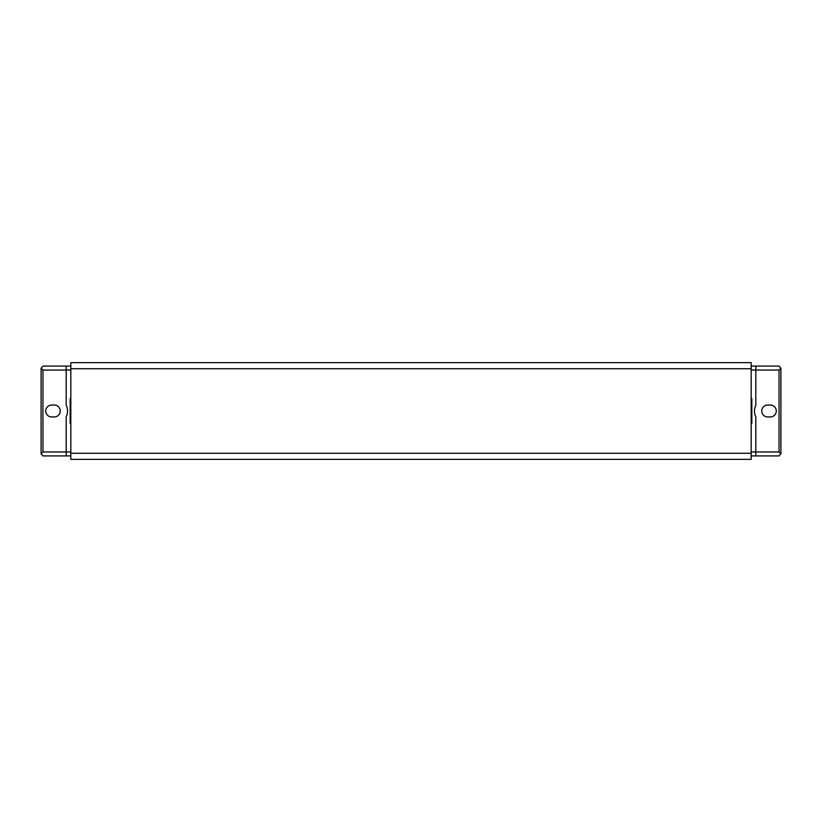 <?xml version="1.0" encoding="UTF-8"?>
<svg xmlns="http://www.w3.org/2000/svg" width="822" height="822" viewBox="0 0 822 822"><rect width="100%" height="100%" fill="white"/><g stroke="black" fill="none" stroke-linecap="round" stroke-linejoin="round"><path stroke-width="1.23" d="M70.826 399.903L70.168 399.903L70.168 422.097L70.826 422.097M70.826 451.956L66.202 451.956L66.202 416.754A13.214 13.214 0 0 0 66.202 405.246L66.202 370.044L70.826 370.044M66.202 366.088L66.202 370.044L42.95 370.044L41.1 368.194L42.95 366.088L70.826 366.088M70.826 398.578L70.168 398.578L70.168 423.422L70.826 423.422M51.673 405.051L54.314 405.051A5.949 5.949 0 0 1 60.253 411A5.949 5.949 0 0 1 54.314 416.949L51.673 416.949A5.949 5.949 0 0 1 45.724 411A5.949 5.949 0 0 1 51.673 405.051M70.826 455.912L66.202 455.912L66.202 451.956L42.95 451.956L42.95 370.044M42.95 451.956L41.1 453.806L41.1 368.194M66.202 455.912L42.95 455.912L41.1 453.806M751.174 422.097L751.832 422.097L751.832 399.903L751.174 399.903M751.174 370.044L755.798 370.044L755.798 405.246A13.214 13.214 0 0 0 755.798 416.754L755.798 451.956L751.174 451.956M755.798 455.912L755.798 451.956L779.051 451.956L780.9 453.806L779.051 455.912L751.174 455.912M751.174 423.422L751.832 423.422L751.832 398.578L751.174 398.578M770.327 416.949L767.686 416.949A5.949 5.949 0 0 1 761.747 411A5.949 5.949 0 0 1 767.686 405.051L770.327 405.051A5.949 5.949 0 0 1 776.276 411A5.949 5.949 0 0 1 770.327 416.949M751.174 366.088L755.798 366.088L755.798 370.044L779.051 370.044L779.051 451.956M779.051 370.044L780.9 368.194L780.9 453.806M755.798 366.088L779.051 366.088L780.9 368.194M751.174 368.729L751.174 459.354L70.826 459.354L70.826 362.646L751.174 362.646L751.174 368.729L70.826 368.729M751.174 453.271L70.826 453.271"/></g></svg>
